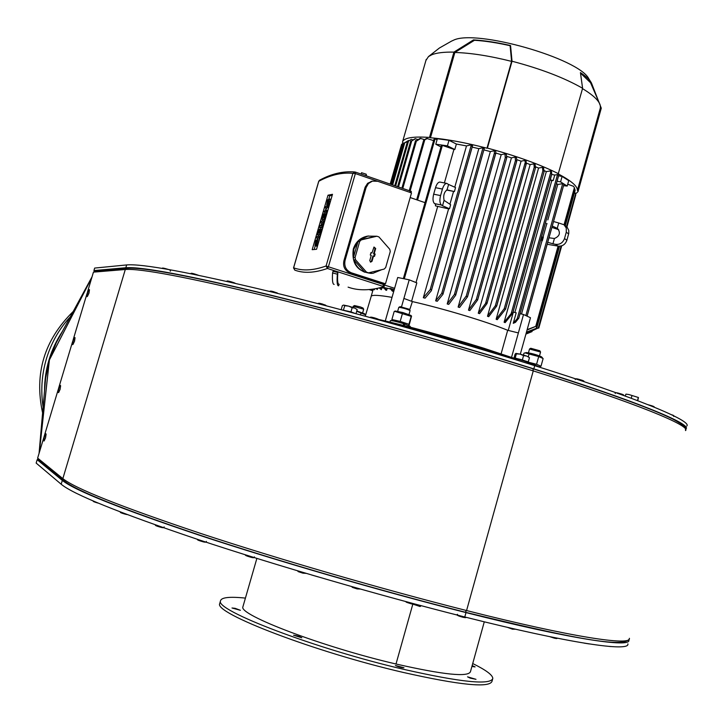 <?xml version="1.0" encoding="UTF-8"?>
<svg xmlns="http://www.w3.org/2000/svg" width="723" height="723" viewBox="0 0 723 723"><rect width="100%" height="100%" fill="white"/><g stroke="black" fill="none" stroke-linecap="round" stroke-linejoin="round"><path stroke-width="1.08" d="M42.594 412.887C34.098 373.583 44.311 339.792 73.213 311.496C44.311 339.792 34.098 373.583 42.594 412.887M528.396 363.136L529.742 363.479M534.378 364.799L540.768 367.582M403.75 325.486L403.326 323.561C396.068 321.41 391.749 320.443 390.357 320.651L389.95 322.069M527.944 363.335L528.016 362.431C521.943 360.171 517.072 358.888 513.393 358.563L513.276 358.997M293.574 635.201C297.415 635.797 300.162 636.656 301.816 637.785L293.574 635.201M395.418 665.503L403.958 667.754C401.907 667.871 399.06 667.121 395.418 665.503M470.176 678.129L467.546 676.836L475.996 679.322L470.176 678.129M472.155 665.576L475.119 666.922L471.911 666.452M235.174 608.332L240.388 610.293L232.002 607.989L235.174 608.332M396.014 664.003L412.815 604.157L396.014 664.003C322.648 646.986 238.274 614.749 242.901 606.814L243.1 606.145M219.937 602.837L219.702 603.651C213.8 613.122 314.731 652.001 403.145 672.408C460.054 685.223 489.688 688.169 492.047 681.229L492.589 679.259M245.422 598.102C229.516 596.466 221.211 597.397 220.506 600.885C214.641 610.203 315.599 648.938 403.985 669.408C460.867 682.277 490.483 685.287 492.815 678.463C492.679 675.038 485.983 670.058 472.715 663.533M396.032 664.012C443.533 674.785 468.341 677.334 470.474 671.64L484.283 621.816M628.838 639.728L628.893 640.072C631.315 648.124 570.628 639.114 466.001 612.598C380.47 590.98 277.198 560.976 199.358 535.219C120.28 508.649 74.596 490.375 62.314 480.406L37.171 459.692L36.15 463.082L61.175 484.229C73.403 494.396 119.042 512.833 198.093 539.539C275.915 565.422 379.214 595.445 464.781 616.981C569.453 643.398 630.221 652.146 627.871 643.868M626.037 394.125L628.983 394.559L625.973 394.143M637.749 400.705L638.454 397.514L628.983 394.559L638.445 397.514M631.251 398.265L631.92 395.806M637.487 400.605L638.246 397.795M625.314 396.068L625.756 394.424M528.016 362.503L528.161 363.28M528.26 362.557L528.35 363.271M515.897 353.411L515.101 354.143L513.936 358.31L514.866 358.635M529.471 357.668L526.687 356.05L529.471 357.668L528.305 361.852L515.192 358.039L516.367 353.845L515.942 353.402L520.126 354.134L516.367 353.845M523.569 355.617L520.126 354.134L526.687 356.05L523.569 355.617L522.404 359.81M515.192 358.039L513.936 358.31M527.194 362.069L528.305 361.852M526.968 361.979L526.678 361.455C521.916 359.674 518.084 358.662 515.183 358.409L515.101 358.68M357.18 309.634L354.839 308.088L357.18 309.634L356.014 313.683M352.155 307.709L348.594 306.118L354.839 308.088L352.155 307.709L350.953 311.866L341.464 309.796M343.425 305.115L342.341 305.648L341.175 309.724M344.708 305.712L343.687 305.097L348.594 306.118L344.708 305.712L343.506 309.86M355.101 313.439L350.953 311.866M353.972 313.14L342.702 310.077M353.267 306.263L363.678 309.209L362.639 312.851M363.669 309.2L363.009 308.025L360.361 306.932L354.505 305.558L353.312 306.209M398.78 307.402L399.259 307.32C403.913 308.17 407.528 309.254 410.104 310.574L409.001 314.505M410.095 310.556L409.381 309.281L400.099 306.642M529.516 349.01L540.56 352.029L539.512 355.861M540.551 352.011L539.846 350.772L530.79 348.278M356.791 310.989L364.491 313.728L365.576 314.839M365.576 314.848L356.701 311.288M360.976 313.24L360.497 314.894M395.436 311.062L402.865 312.535L410.998 315.472L411.197 316.358L394.514 311.288M409.028 325.576L411.568 316.05M391.893 320.678L391.893 319.521L400.19 321.41L408.938 324.284L408.92 325.531M394.152 311.604L391.893 319.521M411.197 316.358L408.938 324.284M402.458 313.475L400.19 321.41M526.272 352.589L526.38 352.562C531.812 353.348 536.837 354.749 541.464 356.782L542.431 357.749M527.591 361.988L536.556 364.293L540.994 366.218L543.127 358.545L538.707 356.575L525.043 352.896L523.985 353.195L523.479 355.038M540.994 366.218L539.584 366.597M529.082 353.89L528.314 356.674M538.707 356.575L536.556 364.293M403.47 323.805L404.211 323.841L404.591 325.702M404.211 323.841L410.266 326.38L410.058 327.103M401.527 306.76L403.904 298.436L412.39 301.572L409.697 309.842M412.381 301.581C443.859 308.748 486.507 321.618 507.691 330.284L518.373 332.923L523.515 314.496L520.054 313.692M501.102 353.818L507.691 330.275M371.098 296.529L371.233 296.186C372.444 294.767 379.376 295.156 392.02 297.361M523.515 314.496L530.474 317.74L520.307 354.18M326.082 265.992L328.405 266.787L355.364 173.574L352.896 173.321L354.785 171.966C343.199 170.989 331.441 173.755 319.512 180.244L318.789 181.265C330.501 174.939 341.871 172.3 352.896 173.321L326.082 265.992C313.402 270.519 302.585 271.125 293.619 267.817L294.812 270.14C303.814 273.493 314.686 272.942 327.42 268.468L326.082 265.992M384.021 286.67L327.42 268.468L328.405 266.787L383.714 284.6L382.747 286.218L384.021 286.67C370.14 290.664 358.156 290.818 348.088 287.13M293.565 268.016L318.798 181.247M319.729 180.135L318.735 181.238L293.538 267.89L294.812 270.14M377.469 181.193L355.364 173.574L355.336 172.074L411.324 191.396L410.962 192.734M332.49 194.306L316.538 249.281L312.191 249.688L328.007 195.201L332.49 194.306M384.889 283.814L384.076 286.642M339.051 284.247C337.632 284.275 337.225 280.352 337.858 272.49L333.059 271.279L332.571 272.969L337.37 274.18C336.755 281.961 337.162 285.838 338.581 285.82L339.168 284.284M410.104 192.445L410.022 190.944M513.963 358.21L483.768 348.215C445.07 336.159 408.739 326.263 374.785 318.536M391.044 323.262C421.599 330.754 452.544 339.403 483.877 349.2L513.303 358.906M402.594 144.392L402.603 141.618C404.482 137.722 413.448 136.322 429.507 137.433L453.927 52.119L473.475 39.91C484.437 40.533 496.791 42.413 510.555 45.558L512.029 61.229C540.958 68.857 564.482 77.876 582.602 88.287L580.424 72.589C585.982 76.331 589.643 79.774 591.423 82.892L601.283 108.17L601.012 109.11M425.928 60.434L428.468 56.593L431.857 54.731C436.701 52.806 444.058 51.939 453.927 52.119M453.393 40.271L451.514 41.13L453.393 40.271C475.499 28.857 579.24 58.409 588.856 78.861M601.283 108.17L578.038 191.586L575.562 193.954M371.414 273.439C357.524 271.83 351.477 263.714 353.285 249.092C355.626 242.024 360.262 237.722 367.203 236.186L368.667 235.987M355.047 257.56L353.384 257.677L353.89 249.037L358.012 241.599L359.692 241.428L355.047 257.56L355.553 259.792L366.525 272.173L368.603 272.842L384.121 269.092L385.684 267.546L390.275 251.523L389.787 249.299L378.924 236.918L376.855 236.231L361.283 239.882L359.692 241.428M361.283 239.882L359.593 240.054L367.817 236.114L376.855 236.231M380.849 239.114L386.398 245.44M388.585 257.424L387.022 262.892M381.78 269.661L372.815 273.348L368.603 272.842M366.525 272.173L364.826 272.237C359.367 269.923 355.716 265.811 353.881 259.9L355.553 259.792M372.2 181.175L367.646 183.29L365.133 187.203L343.985 260.479C342.684 266.389 344.672 270.529 349.959 272.878L383.967 283.832L383.714 284.6M411.035 139.503L407.329 141.961L411.035 139.503M376.493 288.54L377.289 289.489L376.096 288.613M524.79 160.452L526.073 160.913L526.317 163.787L525.748 164.121L524.79 160.452L521.084 161.166L478.265 313.231L485.549 303.488L486.733 302.81L486.986 303.597L479.557 313.646L478.265 313.231M374.758 288.857L374.243 289.733L373.646 289.037M373.357 289.083L372.914 290.375L371.965 289.281M393.936 289.516L393.411 291.342L392.399 291.17L390.049 288.414L394.252 289.571M387.166 288.468L386.642 290.294L385.838 290.185L383.615 287.483L390.465 288.947M380.831 287.555L384.085 288.088M381.834 287.871L381.31 289.688L379.277 287.935M377.632 288.305L377.289 289.489M447.429 145.838L449.001 140.325L456.385 144.031L454.821 149.516L447.429 145.838L435.788 144.22L440.931 146.977M435.788 144.22L437.361 138.744L449.001 140.325M472.155 147.112L478.834 148.649L482.856 147.745L484.383 148.125L483.75 148.595L482.856 147.745M423.335 297.731L430.194 289.634L431.161 289.652L431.369 290.709L425.07 298.156L423.335 297.731L448.603 208.875L449.507 208.748L450.646 204.726L444.067 200.352C443.145 195.544 444.139 192.047 447.04 189.878L448.585 184.473L446.85 183.434L439.964 182.069C438.201 182.069 436.719 183.94 435.517 187.682L442.422 189.055C443.624 185.305 445.097 183.425 446.85 183.434M435.517 187.682L433.664 194.189C432.562 198.816 432.851 201.961 434.541 203.615L435.653 204.356L435.409 205.856L448.603 208.875M437.641 206.624L416.014 282.539M403.904 298.436L409.209 279.828L416.837 282.874L411.595 301.283M508.233 330.411L513.348 312.137L516.195 312.797L513.258 323.317L515.49 322.322L518.798 318.183L517.225 318.662L557.514 174.586L558.662 175.617L557.677 174.586M514.875 312.49L551.757 180.714L553.222 180.479L554.74 175.038L557.514 174.586M551.613 174.36L550.357 179.937L551.757 180.714M504.112 322.232L511.179 313.628L512.408 312.761L512.752 313.195L505.142 322.63L504.112 322.232L546.317 171.622L550.393 170.926L551.423 171.414L551.757 173.854L550.664 172.616L550.393 170.926M543.904 170.465L546.317 171.622M496.123 319.277L504.157 308.748L505.567 309.155L497.252 319.683L496.123 319.277L538.563 168.052L542.458 167.356L543.579 167.835L543.949 170.989M535.381 166.697L538.563 168.052M487.492 316.267L495.391 305.684L496.692 306.091L488.703 316.683L487.492 316.267L530.14 164.564L533.908 163.868L535.11 164.338L535.445 167.628M526.308 163.091L530.14 164.564M516.701 159.629L521.084 161.166M468.477 310.158L476.276 299.485L477.659 299.9L469.842 310.583L468.477 310.158L511.432 157.858L515.128 157.117L516.484 157.569L516.773 161.003L515.454 160.551L515.128 157.117M506.57 156.295L511.432 157.858M458.129 307.067L465.974 296.367L467.528 296.782L459.575 307.492L458.129 307.067L501.202 154.659L504.934 153.872L506.353 154.315L506.651 157.56M495.87 153.086L495.228 153.638L494.442 152.951L494.189 150.746L495.689 151.161L495.87 153.086L501.202 154.659M447.203 303.967L454.378 294.55L455.454 294.243L455.653 295.264L448.73 304.383L447.203 303.967L490.348 151.577L494.189 150.746M483.877 149.887L490.348 151.577M435.653 300.849L441.708 293.448L442.72 293.339L442.937 294.315L437.27 301.274L435.653 300.849L478.834 148.649M558.617 175.77L562.096 176.43L568.73 180.642L567.221 186.055L560.578 181.88L557.099 181.22M560.578 181.88L562.096 176.43M525.91 334.089L532.056 331.595M526.055 333.592L538.771 327.718L526.019 333.71M575.743 194.749L574.686 191.938M526.452 332.146L536.728 328.161L526.38 332.399M575.147 190.05L574.487 188.902M384.537 285.052L394.613 288.296M410.176 197.551L425.034 202.657M369.128 289.58L372.137 290.547M541.663 240.605L542.313 240.786L543.353 237.045L542.684 236.954L541.663 240.605L542.313 240.786M543.063 237.008L546.787 223.678M547.835 219.919L557.758 184.446L562.675 183.696L563.985 184.112L527.058 316.15M556.439 183.552L557.758 184.446M521.527 314.035L541.997 240.804M573.809 186.724L574.649 188.305L573.809 186.724M527.157 329.634L536.231 326.19L527.04 330.05M454.821 149.516L453.954 149.372L444.383 182.946M453.954 149.372L441.464 145.097L403.344 278.635M472.535 145.278L471.902 146.245L471.035 145.883L470.854 144.898L472.535 145.278M456.385 144.031L466.498 145.919L470.854 144.898M454.767 187.203L466.498 145.919M446.57 190.041L454.396 191.559L455.535 187.537L448.585 184.473M449.914 204.238L453.556 191.441M372.661 291.125L371.143 289.381M371.206 289.372L372.679 291.071M403.515 143.832L401.627 144.229L390.176 184.094M404.528 142.964L409.091 140.678M408.504 140.47L404.591 142.982L403.786 142.883L391.785 184.654M411.514 139.376L413.041 139.919M427.501 138.418L423.678 140.352L426.534 138.382L433.592 140.605M411.333 141.084L415.02 138.735L418.12 139.539M415.653 138.653L411.071 141.274M416.412 140.678L420.153 138.346L424.419 139.566M420.949 138.328L416.909 140.858L415.544 140.56L401.898 188.143M513.258 323.317L517.225 318.662M409.209 279.828L397.704 277.487L385.287 320.949M435.481 138.997L433.972 139.403L434.342 138.888L437.117 139.584M505.522 309.11L544.247 171.197L542.837 170.782L542.458 167.356M505.305 309.164L504.157 308.748M496.647 306.046L535.535 167.736L534.252 167.302L533.908 163.868M496.611 306.109L495.391 305.684M515.454 160.551L476.294 299.485L477.632 299.909M467.492 296.737L506.787 157.695L505.241 157.298L504.934 153.872M467.41 296.791L465.974 296.367M484.383 148.125L442.955 294.279M384.41 287.582L386.642 290.294M566.94 227.067L575.083 197.352M379.765 287.817L381.31 289.688M373.936 288.992L374.523 289.679M372.146 289.254L373.023 290.257M391.035 288.576L393.411 291.342M567.727 184.229L573.556 186.326M551.902 227.374L558.716 229.715M547.184 244.284L557.93 246.082C562.25 246.525 565.232 244.609 566.868 240.307L568.775 233.402L568.757 230.429L567.23 227.374L564.048 224.763L566.272 228.034L566.29 232.182L568.63 233.99M449.507 208.748L442.521 205.766L444.067 200.352M447.04 189.878L454.396 191.559M446.968 189.896L448.667 190.23M442.521 205.766L441.41 205.025C439.747 203.371 439.457 200.217 440.569 195.581L442.422 189.055M552.282 226.037L557.605 228.504C560.759 232.896 559.701 236.222 554.414 238.5L548.992 237.795M564.048 224.763L558.734 222.991L557.261 228.269M558.734 222.991L553.538 221.527M546.452 223.452L547.076 223.732M555.336 227.393L558.273 229.643M554.414 238.5L552.941 243.787L547.736 242.313M552.941 243.787L555.544 244.329L557.93 246.082M566.29 232.182L564.518 238.527C562.874 242.838 559.873 244.772 555.544 244.329M551.875 174.505L554.74 175.038M553.222 180.479L550.357 179.937M563.542 185.694L567.221 186.055M372.02 261.292L370.637 262.133L369.769 260.56L371.27 255.346L370.275 255.02L370.953 252.652L371.947 252.978L374.008 247.04L375.689 248.504L374.198 253.71L375.183 254.035L374.505 256.403L373.52 256.078L372.02 261.292L371.405 261.274L372.951 255.915L373.52 256.078M370.375 262.033L371.405 261.274M373.945 256.222L374.532 254.171L373.538 253.854L375.083 248.495L373.899 247.112M375.183 254.035L374.532 254.171M374.198 253.71L373.538 253.854M371.947 252.978L370.863 252.969M375.12 236.412L359.593 240.054M358.012 241.599L353.384 257.677M353.881 259.9L364.826 272.237M337.858 272.49L337.37 274.18M366.48 175.915L366.227 174.207L365.802 175.68M366.227 174.207L361.536 172.707L361.148 174.071M351.387 272.815C346.073 270.474 343.958 266.335 345.07 260.407L366.073 187.609L368.441 183.506L372.39 181.139L377.749 181.283L411.504 192.924L385.486 283.805L351.387 272.815L349.959 272.878M383.967 283.832L385.486 283.805M334.153 284.41C332.652 284.392 332.119 280.578 332.571 272.969M328.576 199.837L329.751 195.788L332.191 195.3M314.171 249.507L315.255 245.748M316.819 240.361L317.433 238.238M317.939 236.484L318.355 235.056M319.991 229.417L320.47 227.772M321.383 224.609L321.645 223.714M322.44 220.976L322.847 219.575M324.482 213.936L324.961 212.3M325.974 208.811L326.145 208.215M326.669 206.398L327.022 205.187M328.703 199.882L327.673 199.756L326.688 205.07L328.432 205.657L329.29 204.781M322.006 219.295L323.588 213.836L322.81 217.867L324.826 214.071L323.768 217.722L325.928 213.457L324.338 218.942L322.006 219.295L325.133 219.675M317.514 234.776L319.096 229.308L318.319 233.357L320.325 229.589L319.268 233.24L319.819 233.168L321.419 229.001L319.828 234.496L317.514 234.776L320.632 235.192M316.963 240.407L315.924 240.244L314.939 245.639L316.692 246.209L317.487 245.431M316.584 237.966L316.981 236.602L319.295 236.322L318.897 237.695L316.584 237.966L319.702 238.382M319.629 227.492L320.153 225.666L321.988 224.094L320.949 222.937L321.473 221.121L323.805 220.768L323.407 222.142L322.241 222.313L323.009 223.515L322.747 224.428L321.184 225.965L322.35 225.802L321.952 227.176L319.629 227.492L322.747 227.881M324.112 212.02L326.886 207.655L325.305 207.935L325.693 206.57L328.043 206.154L325.269 210.529L326.85 210.257L326.462 211.631L324.112 212.02L327.248 212.381M327.519 210.483L327.953 209.941M328.007 195.201L329.751 195.788M326.688 205.07L328.134 202.675L328.613 202.838M330.989 199.467L329.571 198.988L328.576 204.329L329.11 200.352L328.134 202.675M328.161 204.401L329.435 204.826M328.576 204.329L329.489 204.636M329.571 198.988L327.167 202.856L327.627 203.009M328.088 199.675L327.167 202.856M323.994 213.773L324.826 214.071M324.338 218.942L325.251 219.25M325.928 213.457L326.841 213.764M319.503 229.254L320.822 229.688M319.828 234.496L320.741 234.794M321.419 229.001L322.341 229.308M320.325 229.589L320.804 229.742M314.939 245.639L316.349 243.29L316.837 243.452M319.214 240.09L317.768 239.611L316.773 245.025L317.316 240.985L316.349 243.29M316.367 245.07L317.641 245.486M316.773 245.025L317.686 245.323M317.768 239.611L315.409 243.389L315.879 243.543M316.331 240.199L315.409 243.389M318.897 237.695L319.819 238.003M319.295 236.322L320.217 236.629M323.805 220.768L324.726 221.075M321.952 227.176L322.865 227.474M322.35 225.802L323.262 226.1M322.747 224.428L323.66 224.736M323.009 223.515L323.931 223.814M322.241 222.313L323.994 222.892M323.407 222.142L324.329 222.449M325.305 207.935L326.38 208.296M326.462 211.631L327.374 211.938M326.85 210.257L327.772 210.565M327.646 207.519L328.567 207.826M328.043 206.154L328.965 206.462M518.373 332.923L511.541 357.361M511.595 61.374L486.995 148.197C465.124 142.548 446.281 139.069 430.456 137.768L454.866 52.472C470.854 52.933 489.769 55.906 511.595 61.374L510.113 45.721L510.555 45.558M582.503 88.631C593.276 95.156 599.213 100.813 600.316 105.612L600.397 107.835L577.379 190.492C577.749 186.398 571.369 180.877 558.228 173.918L582.602 88.287M580.596 73.177L590.537 82.729L600.054 104.69M454.866 52.472L474.451 40.289C485.025 40.913 496.918 42.729 510.113 45.721M578.264 190.809L577.379 190.492M512.029 61.229L487.41 148.107C516.43 155.888 540.18 164.464 558.68 173.845M430.456 137.768L429.507 137.433M473.475 39.91L474.451 40.289M46.046 434.143L46.028 434.134C45.45 431.468 42.16 441.066 44.031 440.958L45.468 437.849L46.118 434.161L45.549 437.867L44.112 440.985M60.587 385.802L60.09 389.39L58.617 392.58M75.047 337.668L74.568 341.129L73.023 344.383M89.444 289.742L88.983 293.086L87.393 296.421M420.858 605.612L420.262 606.19L413.384 604.22M413.05 604.193L420.072 606.516L420.659 606.19M311.315 574.902L318.147 576.891M64.112 480.876C76.43 490.809 121.862 508.974 200.434 535.363C277.759 560.949 380.271 590.727 465.214 612.2L466.57 610.546C571.179 637.108 631.821 646.235 629.371 638.301M37.171 459.692L38.427 460.027M95.219 270.971L93.918 270.574L94.668 268.07L126.661 264.934C142.205 263.524 190.104 272.426 270.366 291.649C349.155 310.863 451.486 339.485 534.713 365.666C636.529 397.632 692.652 421.075 686.769 426.046M127.094 268.206L125.296 269.498L62.847 478.617C75.156 488.495 120.858 506.678 199.946 533.194C277.795 558.897 381.057 588.893 466.57 610.546L533.258 370.89L532.959 368.784C450.275 342.847 348.685 314.415 270.429 295.246C190.7 276.041 143.091 267.058 127.582 268.287M37.641 458.102L38.147 459.792L63.407 480.515L62.847 478.617L37.641 458.102L43.615 438.219M95.065 270.98L93.448 272.137L87.564 291.758M86.914 293.927L73.195 339.629M72.544 341.807L58.762 387.718M58.111 389.905L44.275 436.023M39.078 453.339L45.612 378.256L49.399 359.937L56.349 342.548L92.047 276.801M93.918 270.574L125.82 267.745C141.328 266.48 189.2 275.508 269.444 294.821C348.224 314.116 450.565 342.756 533.818 368.875C635.671 400.777 691.848 424.03 686.019 428.838L685.793 429.073M45.061 384.519C46.091 367.519 50.881 351.64 59.44 336.855M538.237 328.079L561.093 246.01M566.489 226.67L575.58 194.008M536.231 328.369L559.123 246.227M564.916 225.44L574.93 189.489M404.284 278.825L442.422 145.242M431.414 290.393L472.462 145.874M391.026 184.392L402.53 144.365M392.643 184.952L404.726 142.883M395.644 185.983L408.477 141.283M410.122 190.98L424.717 140.018M398.509 186.968L411.649 141.184M402.783 188.45L416.475 140.705M525.838 315.58L562.675 183.696M518.798 317.984L558.581 175.698M417.56 200.09L434.957 139.259M430.194 289.634L471.035 145.883M504.22 308.748L542.91 170.773M495.3 305.829L534.243 167.167M477.614 299.855L516.746 160.985M466.163 296.367L505.44 157.262M511.179 313.628L550.664 172.616M512.761 312.932L551.658 173.999M455.707 294.903L495.752 153.339M454.378 294.55L494.442 152.951M485.549 303.488L525.061 163.055M487.031 303.244L526.19 164.022M442.982 294.008L484.283 148.305M441.708 293.448L482.91 148.116M535.752 326.317L558.102 246.118M564.057 224.763L574.36 187.781M434.541 203.615L441.41 205.025M433.664 194.189L440.569 195.581M564.518 238.527L566.868 240.307M375.689 248.504L375.083 248.495M343.985 260.479L345.07 260.407M364.943 187.835L366.073 187.609M328.531 201.31L329.01 201.473M329.498 201.13L330.42 201.437M316.746 241.925L317.234 242.078M317.704 241.816L318.617 242.124M45.043 434.704L43.461 439.973L45.043 434.704M60.56 385.784L60.542 385.775C59.991 383.118 56.674 392.67 58.536 392.562L60.009 389.372L60.642 385.802M59.557 386.326L57.985 391.577L59.557 386.326M72.969 344.383L74.487 341.111L74.849 337.614C73.719 336.556 70.935 346.272 72.969 344.383L73.059 344.401M74.008 338.174L72.445 343.398L74.008 338.174M89.489 289.742L89.046 289.679C88.351 288.622 85.206 298.283 87.347 296.421L88.902 293.068L89.381 289.706M88.396 290.239L86.832 295.436L88.396 290.239M672.806 415.354L671.495 414.722C673.52 415.237 674.252 415.815 673.682 416.466M651.468 406.055C654.017 406.453 652.95 406.028 648.269 404.781C653.267 406.136 655.119 406.877 653.8 407.004M619.484 393.963C630.167 396.52 611.26 390.962 618.102 393.556M578.255 379.656C591.224 383.091 571.703 376.954 578.255 379.656M530.402 364.13C543.47 367.591 523.425 361.283 530.402 364.13M480.099 348.685C493.176 352.146 472.725 345.711 480.099 348.685M427.112 333.158C440.126 336.602 419.358 330.068 427.112 333.158M373.583 318.174C386.462 321.581 365.476 314.993 373.583 318.174M321.69 304.347C334.36 307.691 313.294 301.093 321.69 304.347M273.457 292.182C285.874 295.463 264.835 288.893 273.457 292.182M230.61 282.115C242.729 285.323 221.862 278.807 230.61 282.115M194.478 274.397C206.281 277.524 185.684 271.116 194.478 274.397M168.206 269.408C163.723 268.061 162.63 267.871 164.934 268.839M145.025 265.883L143.29 265.675M464.781 616.981L466.001 612.598M61.175 484.229L62.314 480.406M93.448 272.137L125.296 269.498C140.777 268.323 188.631 277.424 268.866 296.801C347.636 316.15 449.986 344.808 533.258 370.89C635.137 402.738 691.351 425.883 685.54 430.583L685.476 427.962C685.503 427.754 685.287 425.793 672.86 419.114C650.167 407.917 603.56 391.143 533.032 368.802C450.266 342.838 348.567 314.378 270.248 295.192C190.646 275.96 142.783 266.977 126.652 268.242L94.668 271.017M45.648 378.03L39.087 453.285M49.336 360.19L39.286 452.652M91.785 277.677L49.399 359.937L39.34 452.453M49.489 359.683L91.848 277.478M56.258 342.756L92.029 276.855M61.835 332.453C50.664 349.869 44.925 368.884 44.627 389.507M44.519 390.745C44.591 369.218 50.565 349.417 62.422 331.36M533.818 368.875L534.713 365.666M125.82 267.745L126.661 264.934M220.506 600.885L219.702 603.651M256.873 558.409L242.901 606.814M352.932 307.411L353.276 306.245M397.677 311.279L398.789 307.374M400.135 306.624L398.843 307.338M528.459 352.797L529.516 348.983M530.827 348.251L529.57 348.956M395.553 311.026L394.451 311.297M526.38 352.562L525.043 352.896M371.233 296.186L365.287 316.186M411.342 191.405L355.336 172.074M426.236 59.385L402.603 141.618M451.514 41.13L439.412 48.007L428.468 56.593M591.007 82.223L588.865 78.861M367.817 236.114L367.203 236.186M372.887 290.339L371.197 296.24M575.201 190.095L565.269 225.721M559.557 246.227L536.728 328.152M407.329 141.961L394.776 185.684M410.727 141.039L397.632 186.67M563.985 184.112L527.112 316.177M472.562 145.694L431.378 290.673M544.247 171.197L505.567 309.155M535.535 167.736L496.692 306.091M516.8 160.976L477.659 299.9M558.653 175.635L518.807 318.147M506.787 157.695L467.528 296.773M551.748 173.882L512.761 313.158M495.861 153.122L455.671 295.219M526.308 163.823L487.004 303.543M561.717 245.829L538.798 328.106M404.763 142.802L406.462 141.699M433.963 139.304L416.665 199.783M423.669 140.271L409.236 190.673M575.797 194.767L566.832 226.968M561.563 245.874L538.771 327.718M574.649 188.305L564.419 225.043M558.527 246.181L536.231 326.181M372.39 181.139L370.962 181.437M610.808 646.561L609.48 646.461M584.121 643.118L589.272 643.94M549.823 636.692L554.324 638.156C556.475 638.653 557.406 638.653 557.108 638.165M507.392 627.329L512.508 629.2L515.436 629.191M457.514 614.342C455.978 614.893 457.767 615.86 462.883 617.252C465.323 617.776 466.335 617.785 465.937 617.27M405.919 601.617C407.374 602.331 403.073 601.292 411.17 603.804C413.547 604.356 414.595 604.383 414.324 603.877M351.911 586.66C353.42 587.555 349.092 586.389 357.099 588.911L360.334 589.046M297.777 570.881C299.304 571.911 295.002 570.646 302.856 573.149L306.127 573.366M245.712 554.921C244.564 555.119 246.218 555.879 250.664 557.18C253.366 557.984 254.613 557.876 254.406 556.873M197.75 539.421C196.647 539.665 198.256 540.406 202.557 541.644C205.269 542.458 206.543 542.358 206.371 541.373M155.617 524.979C154.677 525.269 156.222 525.992 160.271 527.139C163.037 527.962 164.32 527.871 164.121 526.886M120.587 512.083C119.602 512.318 121.103 513.005 125.079 514.134L127.158 514.586M93.484 501.138C92.544 501.274 93.981 501.907 97.804 503.018L98.102 503.091M74.758 492.49L76.484 493.348M615.21 393.529C614.993 392.544 616.276 392.481 619.069 393.348C622.874 394.36 624.374 395.056 623.578 395.445M575.237 379.593C574.984 378.581 576.321 378.527 579.231 379.421C583.163 380.488 584.663 381.202 583.75 381.572M527.673 363.461L532.535 364.202C535.391 365.043 536.493 365.648 535.86 366.028M477.153 348.043C475.246 346.642 488.097 350.122 485.485 350.538M423.994 332.535C423.524 331.848 425.341 332.092 429.444 333.285C431.785 333.981 432.761 334.532 432.39 334.939M370.321 317.56C369.923 316.9 371.342 317.017 374.559 317.903C378.048 318.97 379.43 319.62 378.716 319.855M318.31 303.723C317.975 303.045 319.331 303.136 322.377 304.003L326.642 305.892M269.995 291.559C269.76 290.899 270.989 290.953 273.692 291.731L278.192 293.574M227.112 281.473C225.332 279.62 236.701 283.497 235.047 283.28M190.989 273.728C190.366 272.634 193.891 273.683 198.346 275.228M162.53 268.432C161.735 267.709 163.615 268.025 168.17 269.39C170.041 269.869 170.755 270.474 170.303 271.206M142.232 265.567L145.043 265.883M629.082 639.295C621.581 648.504 564.383 636.222 465.278 612.227C380.262 590.736 277.659 560.921 200.28 535.318C121.798 509.001 76.177 490.736 63.407 480.515M45.612 378.256L39.069 453.357M56.349 342.548L92.056 276.782M43.1 407.103C37.542 370.818 50.628 337.695 70.258 316.927"/></g></svg>
